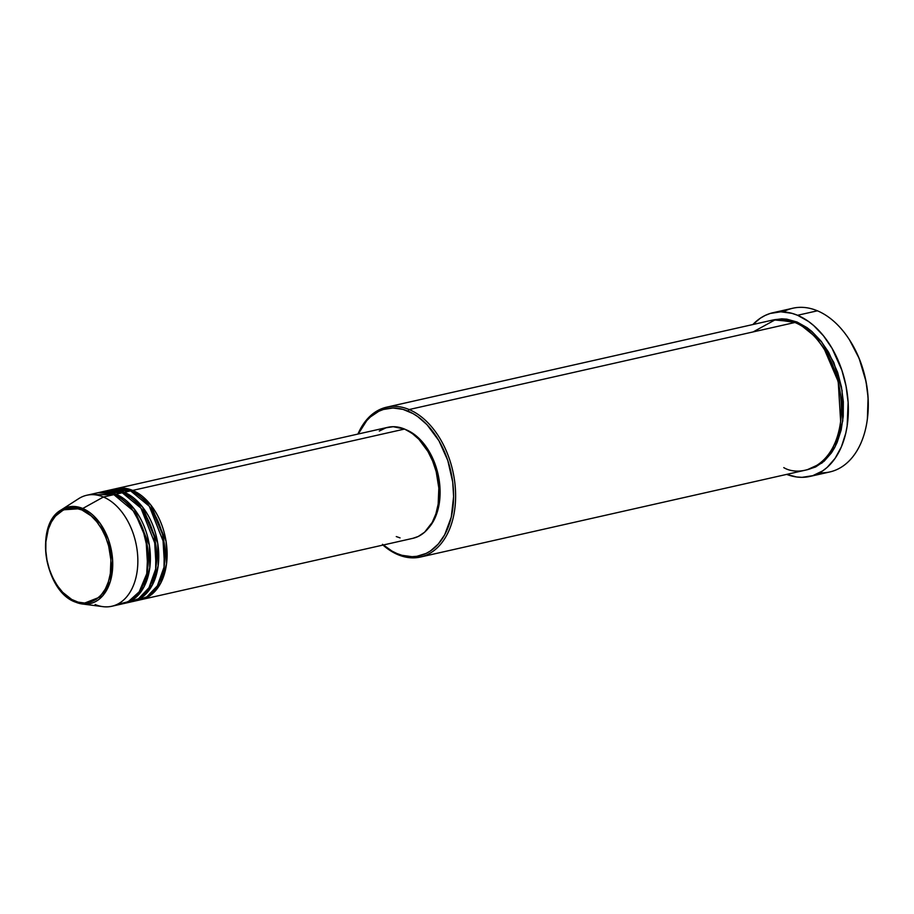<?xml version="1.0" encoding="UTF-8"?>
<svg xmlns="http://www.w3.org/2000/svg" width="914" height="914" viewBox="0 0 914 914"><rect width="100%" height="100%" fill="white"/><g stroke="black" fill="none" stroke-linecap="round" stroke-linejoin="round"><path stroke-width="1.37" d="M75.542 602.12A1.417 0.971 -67.2 0 1 74.868 601.001C65.225 598.841 43.735 575.729 45.883 541.853C48.922 508.355 72.503 504.151 81.872 509.955C91.514 512.114 112.993 535.227 110.845 569.102C107.806 602.612 84.225 606.816 74.868 601.001A1.417 0.971 112.8 0 0 75.542 602.12L82.317 603.983L102.505 596.031L110.4 581.224L112.639 560.533L108.458 539.614L100.232 523.494L82.74 508.492A1.417 0.971 112.8 0 0 81.872 509.955L91.149 515.873L96.77 521.757L101.671 528.932L105.693 537.135L108.663 546.035L110.902 559.962L110.343 573.501L108.423 581.727L105.361 588.959L101.248 594.888L96.267 599.31L90.589 602.052L84.442 603L78.067 602.12L71.692 599.447L62.7 592.318L57.411 585.76L52.921 578.036L49.413 569.445L47.014 560.316L45.826 550.993L45.883 541.853L48.305 529.229L51.378 522.008L55.48 516.067L63.237 510.058L69.167 508.207L75.462 508.173L81.872 509.955A1.417 0.971 -67.2 0 1 82.74 508.492A49.562 32.573 77.3 0 1 112.742 564.521A49.562 32.573 77.3 0 1 82.317 603.983A49.562 32.573 77.3 0 1 75.542 602.12A49.562 32.573 77.3 0 1 46.42 557.563A49.562 32.573 77.3 0 1 61.101 509.978A49.562 32.573 77.3 0 1 82.74 508.492L103.408 497.01L82.74 508.492L61.101 509.978L78.57 498.724A56.897 37.405 -102.7 0 1 103.408 497.01A56.897 37.405 77.3 0 1 137.614 554.787A56.897 37.405 77.3 0 1 111.805 606.268A56.897 37.405 77.3 0 1 95.136 604.52M114.993 488.91L132.69 490.407A1.417 0.971 -67.2 0 1 132.176 491.583A1.417 0.971 112.8 0 0 132.69 490.407A56.897 37.405 77.3 0 1 166.885 548.183A56.897 37.405 77.3 0 1 141.076 599.653A56.897 37.405 77.3 0 1 140.025 599.87L150.936 595.025L160.761 583.052L166.519 563.972L166.085 541.374L150.913 505.122L132.69 490.407L404.548 429.066L132.69 490.407A56.897 37.405 77.3 0 0 116.032 488.659A56.897 37.405 77.3 0 0 114.993 488.91M107.669 490.544A56.897 37.405 77.3 0 1 124.327 492.292L130.599 490.875A56.897 37.405 -102.7 0 0 113.942 489.127L107.669 490.544A56.897 37.405 77.3 0 0 106.63 490.795L124.327 492.292L130.599 490.875L149.302 506.23L164.326 544.127L164.017 567.16L157.368 585.828L146.914 596.819L135.798 600.635A56.897 37.405 -102.7 0 0 138.985 600.132A56.897 37.405 -102.7 0 0 164.794 548.651A56.897 37.405 -102.7 0 0 130.599 490.875L110.845 490.041M124.327 492.292A1.417 0.971 -67.2 0 1 123.813 493.469A1.417 0.971 112.8 0 0 124.327 492.292A56.897 37.405 77.3 0 1 158.522 550.068A56.897 37.405 77.3 0 1 132.713 601.549A56.897 37.405 77.3 0 1 131.662 601.755L142.573 596.911L152.398 584.937L158.156 565.857L157.722 543.259L142.55 507.019L124.327 492.292M99.306 492.429A56.897 37.405 77.3 0 1 115.964 494.177L122.236 492.76A56.897 37.405 -102.7 0 0 105.578 491.012L99.306 492.429A56.897 37.405 77.3 0 0 98.255 492.692L115.964 494.177L122.236 492.76L140.939 508.127L155.963 546.012L155.654 569.045L149.005 587.725L138.551 598.716L127.434 602.52A56.897 37.405 -102.7 0 0 130.622 602.018A56.897 37.405 -102.7 0 0 156.431 550.536A56.897 37.405 -102.7 0 0 122.236 492.76L102.482 491.926M115.964 494.177A1.417 0.971 -67.2 0 1 115.45 495.365A1.417 0.971 112.8 0 0 115.964 494.177A56.897 37.405 77.3 0 1 150.159 551.953A56.897 37.405 77.3 0 1 124.35 603.434A56.897 37.405 77.3 0 1 123.299 603.64L134.209 598.796L144.035 586.822L149.793 567.743L149.359 545.144L134.175 508.904L115.964 494.177M111.805 606.268L122.259 603.903A56.897 37.405 -102.7 0 0 148.068 552.422A56.897 37.405 -102.7 0 0 113.873 494.645L92.108 494.657M420.451 557.037L806.274 469.967A76.81 50.499 -102.7 0 0 841.12 400.481A76.81 50.499 -102.7 0 0 794.952 322.482L409.129 409.541L407.975 411.117A75.382 49.562 77.3 0 1 453.31 503.66A75.382 49.562 77.3 0 1 397.019 553.564L397.956 554.672A76.81 50.499 -102.7 0 0 455.321 503.82A76.81 50.499 -102.7 0 0 409.129 409.541A76.81 50.499 77.3 0 1 455.298 487.539A76.81 50.499 77.3 0 1 420.451 557.037A76.81 50.499 77.3 0 1 397.956 554.672A76.81 50.499 77.3 0 1 382.977 545.075A76.81 50.499 -102.7 0 0 397.956 554.672L397.019 553.564L402.023 555.312L412.008 556.683L416.887 556.295L426.175 553.404L430.494 550.925L438.309 544.001L444.73 534.713L451.265 517.141L453.607 496.576L452.716 482.066L447.791 460.496L438.971 440.811L427.009 424.702L417.789 416.647L412.934 413.551L402.971 409.369L392.986 407.998L383.377 409.483L378.819 411.277L370.444 416.91L366.697 420.68L358.254 434.001A75.382 49.562 77.3 0 1 407.975 411.117L409.129 409.541L794.952 322.482L775.598 319.569L753.159 331.908M809.93 476.434A83.917 55.171 77.3 0 1 786.68 474.389L796.505 476.971L802.046 477.337L812.74 475.68L822.634 470.916L827.147 467.42L835.099 458.36L841.383 446.843L845.747 433.316L847.152 425.958L848.135 402.377L846.056 386.154L841.885 370.261L832.06 348.337L823.503 335.838L813.711 325.59L808.479 321.442L797.556 315.284L791.981 313.342L780.876 311.811L770.171 313.468L765.098 315.467L760.288 318.232L752.873 324.539A83.917 55.171 77.3 0 1 772.981 312.714A83.917 55.171 77.3 0 1 797.556 315.284L817.424 310.806L797.556 315.284A83.917 55.171 77.3 0 1 847.998 400.515A83.917 55.171 77.3 0 1 809.93 476.434L829.798 471.955A83.917 55.171 -102.7 0 0 867.866 396.025A83.917 55.171 -102.7 0 0 817.424 310.806A83.917 55.171 77.3 0 1 849.243 339.482A83.917 55.171 77.3 0 1 867.306 419.515A83.917 55.171 77.3 0 1 819.55 472.789M867.306 419.515L867.397 418.783A82.5 54.234 -102.7 0 0 849.643 340.099L849.243 339.482M773.507 319.9L797.042 322.014A1.417 0.971 -67.2 0 1 796.54 323.179A1.417 0.971 112.8 0 0 797.042 322.014L807.039 327.646L811.826 331.439L820.783 340.819L828.621 352.256L837.612 372.318L841.428 386.873L843.325 401.714L843.234 416.293L841.154 430.037L837.155 442.41L834.482 447.94L831.409 452.944L824.12 461.239L815.585 466.974L807.313 469.716L822.006 462.998L835.156 446.672L842.777 420.863L842.057 390.427L833.831 362.515L821.549 341.779L797.042 322.014L786.828 319.169L781.767 318.826L773.507 319.9M141.076 599.653L412.934 538.312A56.897 37.405 -102.7 0 0 438.743 486.842A56.897 37.405 -102.7 0 0 404.548 429.066L411.951 433.236L418.909 439.314L427.935 451.47L432.676 461.147L436.184 471.658L438.834 488.11L438.172 504.094L435.909 513.817L432.276 522.34L424.599 532.199L418.281 536.449L412.888 538.323M406.536 429.934L417.207 436.743L426.621 447.483L433.967 461.216L438.583 476.777L440.102 492.817L438.389 507.956L433.579 520.877L428.289 528.326A55.468 36.469 -102.7 0 0 438.149 474.663A55.468 36.469 -102.7 0 0 406.536 429.934A55.468 36.469 -102.7 0 0 406.044 429.729L406.536 429.934M61.101 509.978C34.092 524.762 44.626 591.449 75.359 602.075L82.317 603.983L102.928 606.645A56.897 37.405 -102.7 0 0 137.854 561.345A56.897 37.405 -102.7 0 0 103.408 497.01L113.873 494.645L103.408 497.01A56.897 37.405 77.3 0 0 86.75 495.262L97.204 492.897A56.897 37.405 -102.7 0 1 113.873 494.645L133.09 510.686L142.413 527.755L147.874 550.308L146.754 573.695L139.191 591.838L128.154 601.755L116.901 604.508M849.597 340.031L859.16 358.448L866.038 381.584L868.083 397.533L867.386 418.852M783.241 311.88A83.917 55.171 77.3 0 1 817.424 310.806A83.917 55.171 -102.7 0 0 792.849 308.224L772.981 312.714M783.778 467.614C798.699 476.88 836.299 470.184 841.143 416.761C844.57 362.755 810.318 325.921 794.952 322.482A76.81 50.499 -102.7 0 0 772.456 320.117L386.633 407.176A76.81 50.499 77.3 0 1 409.129 409.541A76.81 50.499 -102.7 0 0 357.934 434.07A76.81 50.499 77.3 0 1 386.633 407.176M382.498 544.31L392.06 551.131L397.019 553.564A75.382 49.562 77.3 0 1 383.309 544.995M400.046 537.889L396.276 536.564M379.276 431.054L385.971 427.821L393.237 426.701L404.548 429.066A56.897 37.405 -102.7 0 0 387.879 427.306L116.032 488.659M824.268 349.034L838.218 381.629L840.652 421.617L838.218 381.629L824.268 349.034M135.638 514.399L145.954 538.449L147.737 567.982L145.954 538.449L135.638 514.399M144.001 512.514L154.317 536.564L156.1 566.097L154.317 536.564L144.001 512.514M152.375 510.629L162.681 534.679L164.463 564.212L162.681 534.679L152.375 510.629M132.439 599.024L133.81 599.093M138.985 600.132L132.713 601.549M130.622 602.018L124.35 603.434"/></g></svg>
